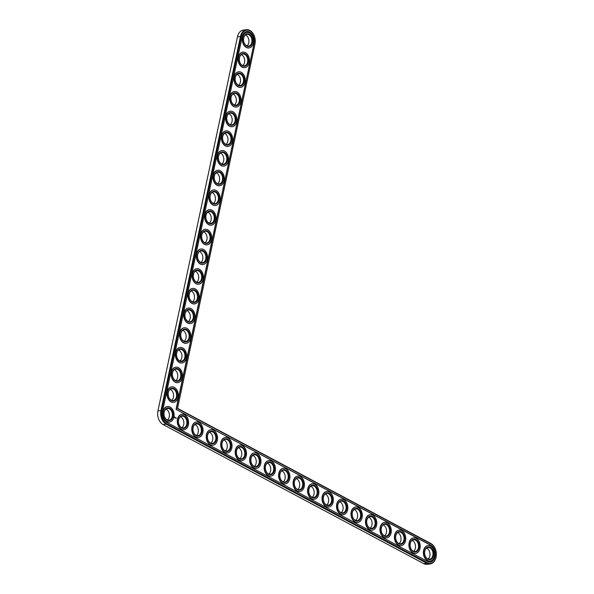 <?xml version="1.0" encoding="UTF-8"?>
<svg xmlns="http://www.w3.org/2000/svg" width="594" height="594" viewBox="0 0 594 594"><rect width="100%" height="100%" fill="white"/><g stroke="black" fill="none" stroke-linecap="round" stroke-linejoin="round"><path stroke-width="0.89" d="M157.662 414.204A10.113 7.113 82.5 0 0 157.662 414.241A10.113 7.113 82.5 0 0 158.049 417.129A10.113 7.113 82.5 0 0 158.056 417.166M169.409 415.072A6.46 4.544 82.5 0 0 169.179 413.298M183.888 422.794A6.46 4.544 82.5 0 0 183.657 421.027M198.366 430.516A6.46 4.544 82.5 0 0 198.129 428.749M173.597 395.381A6.46 4.544 82.5 0 0 173.366 393.614M177.777 375.69A6.46 4.544 82.5 0 0 177.547 373.923M212.845 438.246A6.46 4.544 82.5 0 0 212.607 436.471M227.316 445.968A6.46 4.544 82.5 0 0 227.086 444.201M181.964 355.999A6.46 4.544 82.5 0 0 181.734 354.232M186.152 336.315A6.46 4.544 82.5 0 0 185.915 334.541M241.795 453.69A6.46 4.544 82.5 0 0 241.565 451.923M256.274 461.419A6.46 4.544 82.5 0 0 256.044 459.652M270.753 469.141A6.46 4.544 82.5 0 0 270.515 467.374M285.231 476.871A6.46 4.544 82.5 0 0 284.994 475.096M190.332 316.624A6.46 4.544 82.5 0 0 190.102 314.857M194.52 296.933A6.46 4.544 82.5 0 0 194.29 295.166M198.708 277.242A6.46 4.544 82.5 0 0 198.47 275.475M202.888 257.558A6.46 4.544 82.5 0 0 202.658 255.784M207.076 237.867A6.46 4.544 82.5 0 0 206.846 236.1A5.947 4.18 82.5 0 0 203.653 231.831M299.703 484.593A6.46 4.544 82.5 0 0 299.473 482.825M314.181 492.315A6.46 4.544 82.5 0 0 313.951 490.547M328.66 500.044A6.46 4.544 82.5 0 0 328.43 498.269M343.139 507.766A6.46 4.544 82.5 0 0 342.901 505.999M357.618 515.488A6.46 4.544 82.5 0 0 357.38 513.721M372.089 523.217A6.46 4.544 82.5 0 0 371.859 521.45M386.568 530.939A6.46 4.544 82.5 0 0 386.338 529.172M401.047 538.669A6.46 4.544 82.5 0 0 400.816 536.894M415.525 546.391A6.46 4.544 82.5 0 0 415.288 544.624M430.004 554.113A6.46 4.544 82.5 0 0 429.766 552.346M211.264 218.176A6.46 4.544 82.5 0 0 211.026 216.409M215.444 198.485A6.46 4.544 82.5 0 0 215.214 196.718M219.632 178.801A6.46 4.544 82.5 0 0 219.401 177.027M223.819 159.11A6.46 4.544 82.5 0 0 223.582 157.343M227.999 139.419A6.46 4.544 82.5 0 0 227.769 137.652M232.187 119.728A6.46 4.544 82.5 0 0 231.957 117.961M236.375 100.044A6.46 4.544 82.5 0 0 236.137 98.27M240.555 80.353A6.46 4.544 82.5 0 0 240.325 78.586M244.743 60.662A6.46 4.544 82.5 0 0 244.513 58.895M248.923 40.971A6.46 4.544 82.5 0 0 248.693 39.204M254.871 37.786A10.618 7.47 82.5 0 0 254.863 37.749A10.618 7.47 82.5 0 0 246.347 29.7L243.325 30.094A10.618 7.47 82.5 0 0 237.474 36.769L157.952 410.862A10.618 7.47 82.5 0 0 157.662 414.166A10.618 7.47 82.5 0 0 158.063 417.203A10.618 7.47 82.5 0 0 163.098 424.569L423.693 563.617A10.618 7.47 82.5 0 0 427.168 564.3L430.19 563.906A10.618 7.47 82.5 0 0 436.338 553.927A10.618 7.47 82.5 0 0 436.338 553.89M167.426 420.017A5.947 4.18 82.5 0 0 169.245 416.884A5.947 4.18 82.5 0 0 169.409 415.035A5.947 4.18 82.5 0 0 169.186 413.335A5.947 4.18 82.5 0 0 165.986 409.036M181.905 427.739A5.947 4.18 82.5 0 0 183.724 424.613A5.947 4.18 82.5 0 0 183.888 422.757A5.947 4.18 82.5 0 0 183.665 421.057A5.947 4.18 82.5 0 0 180.457 416.758M196.384 435.469A5.947 4.18 82.5 0 0 198.203 432.335A5.947 4.18 82.5 0 0 198.366 430.479A5.947 4.18 82.5 0 0 198.144 428.786A5.947 4.18 82.5 0 0 194.936 424.48M171.614 400.326A5.947 4.18 82.5 0 0 173.433 397.2A5.947 4.18 82.5 0 0 173.597 395.344A5.947 4.18 82.5 0 0 173.374 393.644A5.947 4.18 82.5 0 0 170.166 389.345M175.794 380.635A5.947 4.18 82.5 0 0 177.613 377.509A5.947 4.18 82.5 0 0 177.777 375.653A5.947 4.18 82.5 0 0 177.554 373.96A5.947 4.18 82.5 0 0 174.354 369.654M210.855 443.191A5.947 4.18 82.5 0 0 212.682 440.057A5.947 4.18 82.5 0 0 212.838 438.209A5.947 4.18 82.5 0 0 212.615 436.508A5.947 4.18 82.5 0 0 209.415 432.209M225.334 450.913A5.947 4.18 82.5 0 0 227.153 447.787A5.947 4.18 82.5 0 0 227.316 445.931A5.947 4.18 82.5 0 0 227.094 444.238A5.947 4.18 82.5 0 0 223.893 439.931M179.982 360.952A5.947 4.18 82.5 0 0 181.801 357.818A5.947 4.18 82.5 0 0 181.964 355.962A5.947 4.18 82.5 0 0 181.742 354.269A5.947 4.18 82.5 0 0 178.542 349.963M184.17 341.26A5.947 4.18 82.5 0 0 185.989 338.127A5.947 4.18 82.5 0 0 186.152 336.278A5.947 4.18 82.5 0 0 185.929 334.578A5.947 4.18 82.5 0 0 182.722 330.279M239.813 458.642A5.947 4.18 82.5 0 0 241.632 455.509A5.947 4.18 82.5 0 0 241.795 453.66A5.947 4.18 82.5 0 0 241.572 451.96A5.947 4.18 82.5 0 0 238.372 447.661M254.291 466.364A5.947 4.18 82.5 0 0 256.111 463.238A5.947 4.18 82.5 0 0 256.274 461.382A5.947 4.18 82.5 0 0 256.051 459.682A5.947 4.18 82.5 0 0 252.844 455.383M268.77 474.086A5.947 4.18 82.5 0 0 270.589 470.96A5.947 4.18 82.5 0 0 270.753 469.104A5.947 4.18 82.5 0 0 270.53 467.411A5.947 4.18 82.5 0 0 267.322 463.105M283.241 481.816A5.947 4.18 82.5 0 0 285.068 478.682A5.947 4.18 82.5 0 0 285.224 476.834A5.947 4.18 82.5 0 0 285.001 475.133A5.947 4.18 82.5 0 0 281.801 470.834M188.35 321.569A5.947 4.18 82.5 0 0 190.169 318.443A5.947 4.18 82.5 0 0 190.332 316.587A5.947 4.18 82.5 0 0 190.11 314.887A5.947 4.18 82.5 0 0 186.91 310.588M192.538 301.878A5.947 4.18 82.5 0 0 194.357 298.752A5.947 4.18 82.5 0 0 194.52 296.896A5.947 4.18 82.5 0 0 194.297 295.203A5.947 4.18 82.5 0 0 191.097 290.897M196.718 282.195A5.947 4.18 82.5 0 0 198.544 279.061A5.947 4.18 82.5 0 0 198.708 277.205A5.947 4.18 82.5 0 0 198.485 275.512A5.947 4.18 82.5 0 0 195.278 271.206M200.906 262.503A5.947 4.18 82.5 0 0 202.725 259.37A5.947 4.18 82.5 0 0 202.888 257.521A5.947 4.18 82.5 0 0 202.665 255.821A5.947 4.18 82.5 0 0 199.465 251.522M205.093 242.812A5.947 4.18 82.5 0 0 206.912 239.686A5.947 4.18 82.5 0 0 207.076 237.83A5.947 4.18 82.5 0 0 206.853 236.13M297.72 489.538A5.947 4.18 82.5 0 0 299.539 486.412A5.947 4.18 82.5 0 0 299.703 484.556A5.947 4.18 82.5 0 0 299.48 482.855A5.947 4.18 82.5 0 0 296.28 478.556M312.199 497.267A5.947 4.18 82.5 0 0 314.018 494.134A5.947 4.18 82.5 0 0 314.181 492.278A5.947 4.18 82.5 0 0 313.959 490.585A5.947 4.18 82.5 0 0 310.759 486.278M326.678 504.989A5.947 4.18 82.5 0 0 328.497 501.856A5.947 4.18 82.5 0 0 328.66 500.007A5.947 4.18 82.5 0 0 328.437 498.307A5.947 4.18 82.5 0 0 325.23 494.008M341.156 512.711A5.947 4.18 82.5 0 0 342.976 509.585A5.947 4.18 82.5 0 0 343.139 507.729A5.947 4.18 82.5 0 0 342.916 506.036A5.947 4.18 82.5 0 0 339.709 501.73M355.628 520.441A5.947 4.18 82.5 0 0 357.454 517.307A5.947 4.18 82.5 0 0 357.61 515.458A5.947 4.18 82.5 0 0 357.388 513.758A5.947 4.18 82.5 0 0 354.187 509.459M370.107 528.163A5.947 4.18 82.5 0 0 371.926 525.037A5.947 4.18 82.5 0 0 372.089 523.18A5.947 4.18 82.5 0 0 371.866 521.48A5.947 4.18 82.5 0 0 368.666 517.181M384.585 535.885A5.947 4.18 82.5 0 0 386.404 532.759A5.947 4.18 82.5 0 0 386.568 530.902A5.947 4.18 82.5 0 0 386.345 529.209A5.947 4.18 82.5 0 0 383.145 524.903M399.064 543.614A5.947 4.18 82.5 0 0 400.883 540.481A5.947 4.18 82.5 0 0 401.047 538.632A5.947 4.18 82.5 0 0 400.824 536.931A5.947 4.18 82.5 0 0 397.616 532.632M413.543 551.336A5.947 4.18 82.5 0 0 415.362 548.21A5.947 4.18 82.5 0 0 415.525 546.354A5.947 4.18 82.5 0 0 415.303 544.653A5.947 4.18 82.5 0 0 412.095 540.354M428.014 559.065A5.947 4.18 82.5 0 0 429.833 555.932A5.947 4.18 82.5 0 0 429.997 554.083A5.947 4.18 82.5 0 0 429.774 552.383A5.947 4.18 82.5 0 0 426.574 548.076M209.274 223.121A5.947 4.18 82.5 0 0 211.1 219.995A5.947 4.18 82.5 0 0 211.264 218.139A5.947 4.18 82.5 0 0 211.033 216.446A5.947 4.18 82.5 0 0 207.833 212.14M213.461 203.438A5.947 4.18 82.5 0 0 215.28 200.304A5.947 4.18 82.5 0 0 215.444 198.448A5.947 4.18 82.5 0 0 215.221 196.755A5.947 4.18 82.5 0 0 212.021 192.449M217.649 183.746A5.947 4.18 82.5 0 0 219.468 180.613A5.947 4.18 82.5 0 0 219.632 178.764A5.947 4.18 82.5 0 0 219.409 177.064A5.947 4.18 82.5 0 0 216.201 172.765M221.829 164.055A5.947 4.18 82.5 0 0 223.656 160.929A5.947 4.18 82.5 0 0 223.812 159.073A5.947 4.18 82.5 0 0 223.589 157.373A5.947 4.18 82.5 0 0 220.389 153.074M226.017 144.364A5.947 4.18 82.5 0 0 227.836 141.238A5.947 4.18 82.5 0 0 227.999 139.382A5.947 4.18 82.5 0 0 227.777 137.689A5.947 4.18 82.5 0 0 224.577 133.383M230.205 124.681A5.947 4.18 82.5 0 0 232.024 121.547A5.947 4.18 82.5 0 0 232.187 119.691A5.947 4.18 82.5 0 0 231.964 117.998A5.947 4.18 82.5 0 0 228.757 113.692M234.385 104.99A5.947 4.18 82.5 0 0 236.204 101.856A5.947 4.18 82.5 0 0 236.367 100.007A5.947 4.18 82.5 0 0 236.145 98.307A5.947 4.18 82.5 0 0 232.945 94.008M238.573 85.298A5.947 4.18 82.5 0 0 240.392 82.172A5.947 4.18 82.5 0 0 240.555 80.316A5.947 4.18 82.5 0 0 240.332 78.616A5.947 4.18 82.5 0 0 237.132 74.317M242.76 65.607A5.947 4.18 82.5 0 0 244.579 62.481A5.947 4.18 82.5 0 0 244.743 60.625A5.947 4.18 82.5 0 0 244.52 58.932A5.947 4.18 82.5 0 0 241.313 54.626M246.941 45.924A5.947 4.18 82.5 0 0 248.76 42.79A5.947 4.18 82.5 0 0 248.923 40.934A5.947 4.18 82.5 0 0 248.7 39.241A5.947 4.18 82.5 0 0 245.5 34.935M435.944 550.928A10.618 7.47 82.5 0 0 435.937 550.89A10.618 7.47 82.5 0 0 430.902 543.525L177.547 408.345L254.975 44.09A10.618 7.47 82.5 0 0 255.264 40.786A10.618 7.47 82.5 0 0 255.264 40.748M246.347 29.7A10.618 7.47 82.5 0 0 240.496 36.368L160.981 410.461A10.618 7.47 82.5 0 0 166.127 424.168L426.715 563.216A10.618 7.47 82.5 0 0 430.19 563.906M163.996 413.981A5.947 4.18 -97.5 0 1 167.441 408.427A5.947 4.18 -97.5 0 1 172.267 416.491A5.947 4.18 -97.5 0 1 168.993 420.225A5.947 4.18 -97.5 0 1 164.234 415.748M177.547 408.345L254.982 43.859A10.113 7.113 82.5 0 0 255.257 40.711A10.113 7.113 82.5 0 0 254.878 37.823A10.113 7.113 82.5 0 0 247.921 30.138A10.113 7.113 82.5 0 0 241.201 36.509L161.687 410.603A10.113 7.113 82.5 0 0 166.587 423.648L427.175 562.696A10.113 7.113 82.5 0 0 436.338 553.853A10.113 7.113 82.5 0 0 435.951 550.965A10.113 7.113 82.5 0 0 431.155 543.956L177.458 408.583M172.98 416.624A6.46 4.544 -97.5 0 1 168.689 420.693A6.46 4.544 -97.5 0 1 164.241 415.785A6.46 4.544 -97.5 0 1 163.996 413.944A6.46 4.544 -97.5 0 1 169.127 407.996A6.46 4.544 -97.5 0 1 172.98 416.624M176.262 409.348L254.054 43.369A8.754 6.155 82.5 0 0 246.956 31.504A8.754 6.155 82.5 0 0 242.129 36.999L162.615 411.1A8.754 6.155 82.5 0 0 166.855 422.393L427.442 561.434A8.754 6.155 82.5 0 0 430.308 562.006A8.754 6.155 82.5 0 0 435.365 554.551A8.754 6.155 82.5 0 0 430.888 545.21L176.024 409.377L430.65 545.247A8.754 6.155 82.5 0 1 435.135 554.499A8.754 6.155 82.5 0 1 430.19 562.013M173.901 417.122A7.819 5.502 -97.5 0 1 169.594 422.03A7.819 5.502 -97.5 0 1 163.127 414.998A7.819 5.502 -97.5 0 1 167.56 406.526A7.819 5.502 -97.5 0 1 173.901 417.122M254.054 43.369L176.024 409.377M253.816 43.399A8.754 6.155 82.5 0 0 246.837 31.527M169.476 422.044A7.819 5.502 -97.5 0 1 169.357 422.059A7.819 5.502 -97.5 0 1 162.882 415.028A7.819 5.502 -97.5 0 1 167.315 406.563A7.819 5.502 -97.5 0 1 167.441 406.548M174.376 416.78L174.428 417.619L174.376 416.78M174.859 417.27L175.022 417.708L174.859 417.27M175.141 417.404L175.163 417.849L175.141 417.404M175.445 417.515L175.527 418.042L175.445 417.515M176.344 417.998L176.255 418.428L176.344 417.998M183.954 429.766A7.819 5.502 -97.5 0 1 183.828 429.789A7.819 5.502 -97.5 0 1 177.361 422.75A7.819 5.502 -97.5 0 1 181.794 414.285A7.819 5.502 -97.5 0 1 181.913 414.27M173.656 402.353A7.819 5.502 -97.5 0 1 173.537 402.368A7.819 5.502 -97.5 0 1 167.07 395.337A7.819 5.502 -97.5 0 1 171.503 386.872A7.819 5.502 -97.5 0 1 171.621 386.857M177.844 382.662A7.819 5.502 -97.5 0 1 177.725 382.685A7.819 5.502 -97.5 0 1 171.258 375.646A7.819 5.502 -97.5 0 1 175.69 367.181A7.819 5.502 -97.5 0 1 175.809 367.166M198.426 437.496A7.819 5.502 -97.5 0 1 198.307 437.511A7.819 5.502 -97.5 0 1 191.84 430.479A7.819 5.502 -97.5 0 1 196.272 422.007A7.819 5.502 -97.5 0 1 196.391 421.992M212.904 445.218A7.819 5.502 -97.5 0 1 212.786 445.233A7.819 5.502 -97.5 0 1 206.318 438.201A7.819 5.502 -97.5 0 1 210.751 429.737A7.819 5.502 -97.5 0 1 210.87 429.722M227.383 452.94A7.819 5.502 -97.5 0 1 227.264 452.962A7.819 5.502 -97.5 0 1 220.797 445.923A7.819 5.502 -97.5 0 1 225.23 437.459A7.819 5.502 -97.5 0 1 225.349 437.444M182.031 362.979A7.819 5.502 -97.5 0 1 181.913 362.993A7.819 5.502 -97.5 0 1 175.438 355.962A7.819 5.502 -97.5 0 1 179.871 347.49A7.819 5.502 -97.5 0 1 179.997 347.475M186.212 343.287A7.819 5.502 -97.5 0 1 186.093 343.302A7.819 5.502 -97.5 0 1 179.626 336.271A7.819 5.502 -97.5 0 1 184.058 327.806A7.819 5.502 -97.5 0 1 184.177 327.791M241.862 460.669A7.819 5.502 -97.5 0 1 241.743 460.684A7.819 5.502 -97.5 0 1 235.269 453.653A7.819 5.502 -97.5 0 1 239.701 445.181A7.819 5.502 -97.5 0 1 239.828 445.173M256.341 468.391A7.819 5.502 -97.5 0 1 256.214 468.406A7.819 5.502 -97.5 0 1 249.747 461.375A7.819 5.502 -97.5 0 1 254.18 452.91A7.819 5.502 -97.5 0 1 254.299 452.895M270.812 476.113A7.819 5.502 -97.5 0 1 270.693 476.136A7.819 5.502 -97.5 0 1 264.226 469.097A7.819 5.502 -97.5 0 1 268.659 460.632A7.819 5.502 -97.5 0 1 268.778 460.617M285.291 483.843A7.819 5.502 -97.5 0 1 285.172 483.858A7.819 5.502 -97.5 0 1 278.705 476.826A7.819 5.502 -97.5 0 1 283.138 468.362A7.819 5.502 -97.5 0 1 283.256 468.347M299.77 491.565A7.819 5.502 -97.5 0 1 299.651 491.587A7.819 5.502 -97.5 0 1 293.184 484.548A7.819 5.502 -97.5 0 1 297.616 476.084A7.819 5.502 -97.5 0 1 297.735 476.069M190.399 323.596A7.819 5.502 -97.5 0 1 190.28 323.611A7.819 5.502 -97.5 0 1 183.813 316.58A7.819 5.502 -97.5 0 1 188.246 308.115A7.819 5.502 -97.5 0 1 188.365 308.1M194.587 303.905A7.819 5.502 -97.5 0 1 194.468 303.928A7.819 5.502 -97.5 0 1 187.994 296.889A7.819 5.502 -97.5 0 1 192.426 288.424A7.819 5.502 -97.5 0 1 192.553 288.409M198.767 284.222A7.819 5.502 -97.5 0 1 198.648 284.236A7.819 5.502 -97.5 0 1 192.181 277.205A7.819 5.502 -97.5 0 1 196.614 268.733A7.819 5.502 -97.5 0 1 196.733 268.718M202.955 264.53A7.819 5.502 -97.5 0 1 202.836 264.545A7.819 5.502 -97.5 0 1 196.369 257.514A7.819 5.502 -97.5 0 1 200.802 249.049A7.819 5.502 -97.5 0 1 200.921 249.035M207.143 244.839A7.819 5.502 -97.5 0 1 207.024 244.854A7.819 5.502 -97.5 0 1 200.549 237.823A7.819 5.502 -97.5 0 1 204.982 229.358A7.819 5.502 -97.5 0 1 205.101 229.343M314.248 499.294A7.819 5.502 -97.5 0 1 314.129 499.309A7.819 5.502 -97.5 0 1 307.655 492.278A7.819 5.502 -97.5 0 1 312.088 483.806A7.819 5.502 -97.5 0 1 312.214 483.791M328.727 507.016A7.819 5.502 -97.5 0 1 328.601 507.031A7.819 5.502 -97.5 0 1 322.134 500A7.819 5.502 -97.5 0 1 326.566 491.535A7.819 5.502 -97.5 0 1 326.685 491.52M343.198 514.738A7.819 5.502 -97.5 0 1 343.08 514.76A7.819 5.502 -97.5 0 1 336.612 507.721A7.819 5.502 -97.5 0 1 341.045 499.257A7.819 5.502 -97.5 0 1 341.164 499.242M357.677 522.468A7.819 5.502 -97.5 0 1 357.558 522.482A7.819 5.502 -97.5 0 1 351.091 515.451A7.819 5.502 -97.5 0 1 355.524 506.979A7.819 5.502 -97.5 0 1 355.643 506.972M372.156 530.19A7.819 5.502 -97.5 0 1 372.037 530.204A7.819 5.502 -97.5 0 1 365.57 523.173A7.819 5.502 -97.5 0 1 370.003 514.708A7.819 5.502 -97.5 0 1 370.121 514.694M386.635 537.912A7.819 5.502 -97.5 0 1 386.516 537.934A7.819 5.502 -97.5 0 1 380.041 530.895A7.819 5.502 -97.5 0 1 384.474 522.43A7.819 5.502 -97.5 0 1 384.6 522.416M401.113 545.641A7.819 5.502 -97.5 0 1 400.987 545.656A7.819 5.502 -97.5 0 1 394.52 538.624A7.819 5.502 -97.5 0 1 398.953 530.16A7.819 5.502 -97.5 0 1 399.071 530.145M415.585 553.363A7.819 5.502 -97.5 0 1 415.466 553.385A7.819 5.502 -97.5 0 1 408.999 546.346A7.819 5.502 -97.5 0 1 413.431 537.882A7.819 5.502 -97.5 0 1 413.55 537.867M430.063 561.092A7.819 5.502 -97.5 0 1 429.945 561.107A7.819 5.502 -97.5 0 1 423.477 554.076A7.819 5.502 -97.5 0 1 427.91 545.604A7.819 5.502 -97.5 0 1 428.029 545.589M211.323 225.148A7.819 5.502 -97.5 0 1 211.204 225.171A7.819 5.502 -97.5 0 1 204.737 218.132A7.819 5.502 -97.5 0 1 209.17 209.667A7.819 5.502 -97.5 0 1 209.288 209.652M215.511 205.465A7.819 5.502 -97.5 0 1 215.392 205.479A7.819 5.502 -97.5 0 1 208.917 198.448A7.819 5.502 -97.5 0 1 213.357 189.976A7.819 5.502 -97.5 0 1 213.476 189.961M219.698 185.774A7.819 5.502 -97.5 0 1 219.572 185.788A7.819 5.502 -97.5 0 1 213.105 178.757A7.819 5.502 -97.5 0 1 217.538 170.292A7.819 5.502 -97.5 0 1 217.656 170.278M223.879 166.082A7.819 5.502 -97.5 0 1 223.76 166.097A7.819 5.502 -97.5 0 1 217.293 159.066A7.819 5.502 -97.5 0 1 221.725 150.601A7.819 5.502 -97.5 0 1 221.844 150.586M228.066 146.391A7.819 5.502 -97.5 0 1 227.948 146.414A7.819 5.502 -97.5 0 1 221.473 139.375A7.819 5.502 -97.5 0 1 225.913 130.91A7.819 5.502 -97.5 0 1 226.032 130.895M232.247 126.708A7.819 5.502 -97.5 0 1 232.128 126.722A7.819 5.502 -97.5 0 1 225.661 119.691A7.819 5.502 -97.5 0 1 230.093 111.219A7.819 5.502 -97.5 0 1 230.212 111.204M236.434 107.017A7.819 5.502 -97.5 0 1 236.315 107.031A7.819 5.502 -97.5 0 1 229.848 100A7.819 5.502 -97.5 0 1 234.281 91.535A7.819 5.502 -97.5 0 1 234.4 91.521M240.622 87.325A7.819 5.502 -97.5 0 1 240.503 87.34A7.819 5.502 -97.5 0 1 234.029 80.309A7.819 5.502 -97.5 0 1 238.461 71.844A7.819 5.502 -97.5 0 1 238.588 71.829M244.802 67.634A7.819 5.502 -97.5 0 1 244.683 67.657A7.819 5.502 -97.5 0 1 238.216 60.618A7.819 5.502 -97.5 0 1 242.649 52.153A7.819 5.502 -97.5 0 1 242.768 52.138M248.99 47.951A7.819 5.502 -97.5 0 1 248.871 47.965A7.819 5.502 -97.5 0 1 242.404 40.934A7.819 5.502 -97.5 0 1 246.837 32.462A7.819 5.502 -97.5 0 1 246.956 32.447M188.38 424.844A7.819 5.502 -97.5 0 1 184.073 429.752A7.819 5.502 -97.5 0 1 177.599 422.72A7.819 5.502 -97.5 0 1 182.039 414.256A7.819 5.502 -97.5 0 1 188.38 424.844M187.452 424.354A6.46 4.544 -97.5 0 1 183.16 428.415A6.46 4.544 -97.5 0 1 178.72 423.507A6.46 4.544 -97.5 0 1 178.475 421.666A6.46 4.544 -97.5 0 1 183.605 415.718A6.46 4.544 -97.5 0 1 187.452 424.354M178.475 421.703A5.947 4.18 -97.5 0 1 181.92 416.156A5.947 4.18 -97.5 0 1 186.746 424.213A5.947 4.18 -97.5 0 1 183.472 427.947A5.947 4.18 -97.5 0 1 178.712 423.477M202.858 432.573A7.819 5.502 -97.5 0 1 198.552 437.481A7.819 5.502 -97.5 0 1 192.077 430.442A7.819 5.502 -97.5 0 1 196.51 421.978A7.819 5.502 -97.5 0 1 202.858 432.573M201.93 432.076A6.46 4.544 -97.5 0 1 197.639 436.144A6.46 4.544 -97.5 0 1 193.198 431.237A6.46 4.544 -97.5 0 1 192.953 429.395A6.46 4.544 -97.5 0 1 198.084 423.448A6.46 4.544 -97.5 0 1 201.93 432.076M192.953 429.432A5.947 4.18 -97.5 0 1 196.399 423.878A5.947 4.18 -97.5 0 1 201.225 431.942A5.947 4.18 -97.5 0 1 197.943 435.669A5.947 4.18 -97.5 0 1 193.184 431.199M178.089 397.431A7.819 5.502 -97.5 0 1 173.782 402.338A7.819 5.502 -97.5 0 1 167.308 395.307A7.819 5.502 -97.5 0 1 171.74 386.843A7.819 5.502 -97.5 0 1 178.089 397.431M177.161 396.941A6.46 4.544 -97.5 0 1 172.869 401.002A6.46 4.544 -97.5 0 1 168.429 396.094A6.46 4.544 -97.5 0 1 168.184 394.253A6.46 4.544 -97.5 0 1 173.314 388.305A6.46 4.544 -97.5 0 1 177.161 396.941M168.184 394.29A5.947 4.18 -97.5 0 1 171.629 388.743A5.947 4.18 -97.5 0 1 176.455 396.799A5.947 4.18 -97.5 0 1 173.173 400.534A5.947 4.18 -97.5 0 1 168.414 396.057M182.276 377.739A7.819 5.502 -97.5 0 1 177.962 382.647A7.819 5.502 -97.5 0 1 171.495 375.616A7.819 5.502 -97.5 0 1 175.928 367.151A7.819 5.502 -97.5 0 1 182.276 377.739M181.348 377.249A6.46 4.544 -97.5 0 1 177.057 381.318A6.46 4.544 -97.5 0 1 172.609 376.41A6.46 4.544 -97.5 0 1 172.371 374.562A6.46 4.544 -97.5 0 1 177.495 368.614A6.46 4.544 -97.5 0 1 181.348 377.249M172.371 374.599A5.947 4.18 -97.5 0 1 175.809 369.052A5.947 4.18 -97.5 0 1 180.643 377.108A5.947 4.18 -97.5 0 1 177.361 380.843A5.947 4.18 -97.5 0 1 172.602 376.373M217.337 440.295A7.819 5.502 -97.5 0 1 213.023 445.203A7.819 5.502 -97.5 0 1 206.556 438.172A7.819 5.502 -97.5 0 1 210.989 429.7A7.819 5.502 -97.5 0 1 217.337 440.295M216.409 439.805A6.46 4.544 -97.5 0 1 212.117 443.866A6.46 4.544 -97.5 0 1 207.67 438.959A6.46 4.544 -97.5 0 1 207.432 437.117A6.46 4.544 -97.5 0 1 212.555 431.17A6.46 4.544 -97.5 0 1 216.409 439.805M207.432 437.154A5.947 4.18 -97.5 0 1 210.877 431.6A5.947 4.18 -97.5 0 1 215.704 439.664A5.947 4.18 -97.5 0 1 212.422 443.399A5.947 4.18 -97.5 0 1 207.662 438.921M231.816 448.024A7.819 5.502 -97.5 0 1 227.502 452.925A7.819 5.502 -97.5 0 1 221.035 445.894A7.819 5.502 -97.5 0 1 225.468 437.429A7.819 5.502 -97.5 0 1 231.816 448.024M230.888 447.527A6.46 4.544 -97.5 0 1 226.596 451.596A6.46 4.544 -97.5 0 1 222.149 446.688A6.46 4.544 -97.5 0 1 221.911 444.839A6.46 4.544 -97.5 0 1 227.034 438.892A6.46 4.544 -97.5 0 1 230.888 447.527M221.911 444.876A5.947 4.18 -97.5 0 1 225.349 439.33A5.947 4.18 -97.5 0 1 230.182 447.386A5.947 4.18 -97.5 0 1 226.901 451.121A5.947 4.18 -97.5 0 1 222.141 446.651M186.457 358.056A7.819 5.502 -97.5 0 1 182.15 362.964A7.819 5.502 -97.5 0 1 175.683 355.925A7.819 5.502 -97.5 0 1 180.116 347.46A7.819 5.502 -97.5 0 1 186.457 358.056M185.536 357.558A6.46 4.544 -97.5 0 1 181.237 361.627A6.46 4.544 -97.5 0 1 176.797 356.719A6.46 4.544 -97.5 0 1 176.552 354.878A6.46 4.544 -97.5 0 1 181.682 348.93A6.46 4.544 -97.5 0 1 185.536 357.558M176.552 354.915A5.947 4.18 -97.5 0 1 179.997 349.361A5.947 4.18 -97.5 0 1 184.823 357.425A5.947 4.18 -97.5 0 1 181.549 361.152A5.947 4.18 -97.5 0 1 176.789 356.682M190.644 338.365A7.819 5.502 -97.5 0 1 186.338 343.273A7.819 5.502 -97.5 0 1 179.863 336.241A7.819 5.502 -97.5 0 1 184.296 327.769A7.819 5.502 -97.5 0 1 190.644 338.365M189.716 337.867A6.46 4.544 -97.5 0 1 185.425 341.936A6.46 4.544 -97.5 0 1 180.984 337.028A6.46 4.544 -97.5 0 1 180.739 335.187A6.46 4.544 -97.5 0 1 185.87 329.239A6.46 4.544 -97.5 0 1 189.716 337.867M180.739 335.224A5.947 4.18 -97.5 0 1 184.185 329.67A5.947 4.18 -97.5 0 1 189.011 337.734A5.947 4.18 -97.5 0 1 185.729 341.468A5.947 4.18 -97.5 0 1 180.97 336.991M246.287 455.746A7.819 5.502 -97.5 0 1 241.981 460.654A7.819 5.502 -97.5 0 1 235.514 453.616A7.819 5.502 -97.5 0 1 239.946 445.151A7.819 5.502 -97.5 0 1 246.287 455.746M245.367 455.249A6.46 4.544 -97.5 0 1 241.075 459.318A6.46 4.544 -97.5 0 1 236.627 454.41A6.46 4.544 -97.5 0 1 236.382 452.569A6.46 4.544 -97.5 0 1 241.513 446.621A6.46 4.544 -97.5 0 1 245.367 455.249M236.382 452.606A5.947 4.18 -97.5 0 1 239.828 447.052A5.947 4.18 -97.5 0 1 244.654 455.115A5.947 4.18 -97.5 0 1 241.379 458.85A5.947 4.18 -97.5 0 1 236.62 454.373M260.766 463.469A7.819 5.502 -97.5 0 1 256.459 468.376A7.819 5.502 -97.5 0 1 249.985 461.345A7.819 5.502 -97.5 0 1 254.425 452.88A7.819 5.502 -97.5 0 1 260.766 463.469M259.838 462.978A6.46 4.544 -97.5 0 1 255.546 467.04A6.46 4.544 -97.5 0 1 251.106 462.132A6.46 4.544 -97.5 0 1 250.861 460.291A6.46 4.544 -97.5 0 1 255.992 454.343A6.46 4.544 -97.5 0 1 259.838 462.978M250.861 460.328A5.947 4.18 -97.5 0 1 254.306 454.781A5.947 4.18 -97.5 0 1 259.132 462.837A5.947 4.18 -97.5 0 1 255.858 466.572A5.947 4.18 -97.5 0 1 251.099 462.095M275.245 471.198A7.819 5.502 -97.5 0 1 270.938 476.106A7.819 5.502 -97.5 0 1 264.464 469.067A7.819 5.502 -97.5 0 1 268.896 460.602A7.819 5.502 -97.5 0 1 275.245 471.198M274.317 470.7A6.46 4.544 -97.5 0 1 270.025 474.769A6.46 4.544 -97.5 0 1 265.585 469.861A6.46 4.544 -97.5 0 1 265.34 468.013A6.46 4.544 -97.5 0 1 270.47 462.065A6.46 4.544 -97.5 0 1 274.317 470.7M265.34 468.057A5.947 4.18 -97.5 0 1 268.785 462.503A5.947 4.18 -97.5 0 1 273.611 470.559A5.947 4.18 -97.5 0 1 270.329 474.294A5.947 4.18 -97.5 0 1 265.57 469.824M289.724 478.92A7.819 5.502 -97.5 0 1 285.41 483.828A7.819 5.502 -97.5 0 1 278.942 476.796A7.819 5.502 -97.5 0 1 283.375 468.324A7.819 5.502 -97.5 0 1 289.724 478.92M288.795 478.422A6.46 4.544 -97.5 0 1 284.504 482.491A6.46 4.544 -97.5 0 1 280.056 477.583A6.46 4.544 -97.5 0 1 279.819 475.742A6.46 4.544 -97.5 0 1 284.942 469.795A6.46 4.544 -97.5 0 1 288.795 478.422M279.819 475.779A5.947 4.18 -97.5 0 1 283.264 470.225A5.947 4.18 -97.5 0 1 288.09 478.289A5.947 4.18 -97.5 0 1 284.808 482.024A5.947 4.18 -97.5 0 1 280.049 477.546M194.832 318.674A7.819 5.502 -97.5 0 1 190.518 323.582A7.819 5.502 -97.5 0 1 184.051 316.55A7.819 5.502 -97.5 0 1 188.484 308.086A7.819 5.502 -97.5 0 1 194.832 318.674M193.904 318.184A6.46 4.544 -97.5 0 1 189.612 322.245A6.46 4.544 -97.5 0 1 185.165 317.337A6.46 4.544 -97.5 0 1 184.927 315.496A6.46 4.544 -97.5 0 1 190.05 309.548A6.46 4.544 -97.5 0 1 193.904 318.184M184.927 315.533A5.947 4.18 -97.5 0 1 188.365 309.986A5.947 4.18 -97.5 0 1 193.198 318.042A5.947 4.18 -97.5 0 1 189.917 321.777A5.947 4.18 -97.5 0 1 185.157 317.3M199.012 298.982A7.819 5.502 -97.5 0 1 194.706 303.89A7.819 5.502 -97.5 0 1 188.239 296.859A7.819 5.502 -97.5 0 1 192.671 288.394A7.819 5.502 -97.5 0 1 199.012 298.982M198.084 298.492A6.46 4.544 -97.5 0 1 193.793 302.561A6.46 4.544 -97.5 0 1 189.352 297.653A6.46 4.544 -97.5 0 1 189.107 295.805A6.46 4.544 -97.5 0 1 194.238 289.857A6.46 4.544 -97.5 0 1 198.084 298.492M189.107 295.842A5.947 4.18 -97.5 0 1 192.553 290.295A5.947 4.18 -97.5 0 1 197.379 298.351A5.947 4.18 -97.5 0 1 194.104 302.086A5.947 4.18 -97.5 0 1 189.345 297.616M203.2 279.299A7.819 5.502 -97.5 0 1 198.886 284.207A7.819 5.502 -97.5 0 1 192.419 277.168A7.819 5.502 -97.5 0 1 196.852 268.703A7.819 5.502 -97.5 0 1 203.2 279.299M202.272 278.801A6.46 4.544 -97.5 0 1 197.98 282.87A6.46 4.544 -97.5 0 1 193.533 277.962A6.46 4.544 -97.5 0 1 193.295 276.121A6.46 4.544 -97.5 0 1 198.426 270.173A6.46 4.544 -97.5 0 1 202.272 278.801M193.295 276.158A5.947 4.18 -97.5 0 1 196.74 270.604A5.947 4.18 -97.5 0 1 201.566 278.668A5.947 4.18 -97.5 0 1 198.285 282.395A5.947 4.18 -97.5 0 1 193.525 277.925M207.388 259.608A7.819 5.502 -97.5 0 1 203.074 264.516A7.819 5.502 -97.5 0 1 196.607 257.484A7.819 5.502 -97.5 0 1 201.039 249.012A7.819 5.502 -97.5 0 1 207.388 259.608M206.46 259.11A6.46 4.544 -97.5 0 1 202.168 263.179A6.46 4.544 -97.5 0 1 197.72 258.271A6.46 4.544 -97.5 0 1 197.483 256.43A6.46 4.544 -97.5 0 1 202.606 250.482A6.46 4.544 -97.5 0 1 206.46 259.11M197.483 256.467A5.947 4.18 -97.5 0 1 200.921 250.913A5.947 4.18 -97.5 0 1 205.754 258.977A5.947 4.18 -97.5 0 1 202.472 262.711A5.947 4.18 -97.5 0 1 197.713 258.234M211.568 239.917A7.819 5.502 -97.5 0 1 207.261 244.825A7.819 5.502 -97.5 0 1 200.787 237.793A7.819 5.502 -97.5 0 1 205.227 229.329A7.819 5.502 -97.5 0 1 211.568 239.917M210.64 239.427A6.46 4.544 -97.5 0 1 206.348 243.488A6.46 4.544 -97.5 0 1 201.908 238.58A6.46 4.544 -97.5 0 1 201.663 236.739A6.46 4.544 -97.5 0 1 206.794 230.791A6.46 4.544 -97.5 0 1 210.64 239.427M201.663 236.776A5.947 4.18 -97.5 0 1 205.108 231.229A5.947 4.18 -97.5 0 1 209.934 239.285A5.947 4.18 -97.5 0 1 206.66 243.02A5.947 4.18 -97.5 0 1 201.901 238.543M304.202 486.642A7.819 5.502 -97.5 0 1 299.888 491.55A7.819 5.502 -97.5 0 1 293.421 484.518A7.819 5.502 -97.5 0 1 297.854 476.054A7.819 5.502 -97.5 0 1 304.202 486.642M303.274 486.152A6.46 4.544 -97.5 0 1 298.982 490.213A6.46 4.544 -97.5 0 1 294.535 485.313A6.46 4.544 -97.5 0 1 294.297 483.464A6.46 4.544 -97.5 0 1 299.421 477.517A6.46 4.544 -97.5 0 1 303.274 486.152M294.297 483.501A5.947 4.18 -97.5 0 1 297.735 477.955A5.947 4.18 -97.5 0 1 302.569 486.011A5.947 4.18 -97.5 0 1 299.287 489.746A5.947 4.18 -97.5 0 1 294.527 485.276M318.674 494.371A7.819 5.502 -97.5 0 1 314.367 499.279A7.819 5.502 -97.5 0 1 307.9 492.24A7.819 5.502 -97.5 0 1 312.333 483.776A7.819 5.502 -97.5 0 1 318.674 494.371M317.753 493.874A6.46 4.544 -97.5 0 1 313.461 497.943A6.46 4.544 -97.5 0 1 309.014 493.035A6.46 4.544 -97.5 0 1 308.769 491.193A6.46 4.544 -97.5 0 1 313.899 485.246A6.46 4.544 -97.5 0 1 317.753 493.874M308.769 491.231A5.947 4.18 -97.5 0 1 312.214 485.677A5.947 4.18 -97.5 0 1 317.04 493.74A5.947 4.18 -97.5 0 1 313.766 497.468A5.947 4.18 -97.5 0 1 309.006 492.998M333.152 502.093A7.819 5.502 -97.5 0 1 328.846 507.001A7.819 5.502 -97.5 0 1 322.371 499.97A7.819 5.502 -97.5 0 1 326.811 491.498A7.819 5.502 -97.5 0 1 333.152 502.093M332.224 501.603A6.46 4.544 -97.5 0 1 327.933 505.665A6.46 4.544 -97.5 0 1 323.492 500.757A6.46 4.544 -97.5 0 1 323.247 498.915A6.46 4.544 -97.5 0 1 328.378 492.968A6.46 4.544 -97.5 0 1 332.224 501.603M323.247 498.953A5.947 4.18 -97.5 0 1 326.693 493.399A5.947 4.18 -97.5 0 1 331.519 501.462A5.947 4.18 -97.5 0 1 328.244 505.197A5.947 4.18 -97.5 0 1 323.485 500.72M347.631 509.823A7.819 5.502 -97.5 0 1 343.325 514.723A7.819 5.502 -97.5 0 1 336.85 507.692A7.819 5.502 -97.5 0 1 341.283 499.227A7.819 5.502 -97.5 0 1 347.631 509.823M346.703 509.325A6.46 4.544 -97.5 0 1 342.411 513.394A6.46 4.544 -97.5 0 1 337.971 508.486A6.46 4.544 -97.5 0 1 337.726 506.637A6.46 4.544 -97.5 0 1 342.857 500.69A6.46 4.544 -97.5 0 1 346.703 509.325M337.726 506.675A5.947 4.18 -97.5 0 1 341.171 501.128A5.947 4.18 -97.5 0 1 345.998 509.184A5.947 4.18 -97.5 0 1 342.716 512.919A5.947 4.18 -97.5 0 1 337.956 508.449M362.11 517.545A7.819 5.502 -97.5 0 1 357.796 522.453A7.819 5.502 -97.5 0 1 351.329 515.414A7.819 5.502 -97.5 0 1 355.761 506.949A7.819 5.502 -97.5 0 1 362.11 517.545M361.182 517.047A6.46 4.544 -97.5 0 1 356.89 521.116A6.46 4.544 -97.5 0 1 352.442 516.208A6.46 4.544 -97.5 0 1 352.205 514.367A6.46 4.544 -97.5 0 1 357.328 508.419A6.46 4.544 -97.5 0 1 361.182 517.047M352.205 514.404A5.947 4.18 -97.5 0 1 355.65 508.85A5.947 4.18 -97.5 0 1 360.476 516.914A5.947 4.18 -97.5 0 1 357.194 520.648A5.947 4.18 -97.5 0 1 352.435 516.171M376.589 525.267A7.819 5.502 -97.5 0 1 372.275 530.175A7.819 5.502 -97.5 0 1 365.807 523.143A7.819 5.502 -97.5 0 1 370.24 514.679A7.819 5.502 -97.5 0 1 376.589 525.267M375.66 524.777A6.46 4.544 -97.5 0 1 371.369 528.838A6.46 4.544 -97.5 0 1 366.921 523.93A6.46 4.544 -97.5 0 1 366.676 522.089A6.46 4.544 -97.5 0 1 371.807 516.141A6.46 4.544 -97.5 0 1 375.66 524.777M366.684 522.126A5.947 4.18 -97.5 0 1 370.121 516.58A5.947 4.18 -97.5 0 1 374.955 524.636A5.947 4.18 -97.5 0 1 371.673 528.37A5.947 4.18 -97.5 0 1 366.914 523.893M391.06 532.996A7.819 5.502 -97.5 0 1 386.753 537.904A7.819 5.502 -97.5 0 1 380.286 530.865A7.819 5.502 -97.5 0 1 384.719 522.401A7.819 5.502 -97.5 0 1 391.06 532.996M390.139 532.499A6.46 4.544 -97.5 0 1 385.848 536.568A6.46 4.544 -97.5 0 1 381.4 531.66A6.46 4.544 -97.5 0 1 381.155 529.811A6.46 4.544 -97.5 0 1 386.286 523.863A6.46 4.544 -97.5 0 1 390.139 532.499M381.155 529.855A5.947 4.18 -97.5 0 1 384.6 524.302A5.947 4.18 -97.5 0 1 389.426 532.358A5.947 4.18 -97.5 0 1 386.152 536.092A5.947 4.18 -97.5 0 1 381.393 531.623M405.539 540.718A7.819 5.502 -97.5 0 1 401.232 545.626A7.819 5.502 -97.5 0 1 394.758 538.595A7.819 5.502 -97.5 0 1 399.198 530.123A7.819 5.502 -97.5 0 1 405.539 540.718M404.611 540.221A6.46 4.544 -97.5 0 1 400.319 544.29A6.46 4.544 -97.5 0 1 395.879 539.382A6.46 4.544 -97.5 0 1 395.634 537.54A6.46 4.544 -97.5 0 1 400.764 531.593A6.46 4.544 -97.5 0 1 404.611 540.221M395.634 537.577A5.947 4.18 -97.5 0 1 399.079 532.024A5.947 4.18 -97.5 0 1 403.905 540.087A5.947 4.18 -97.5 0 1 400.631 543.822A5.947 4.18 -97.5 0 1 395.871 539.345M420.017 548.44A7.819 5.502 -97.5 0 1 415.703 553.348A7.819 5.502 -97.5 0 1 409.236 546.317A7.819 5.502 -97.5 0 1 413.669 537.852A7.819 5.502 -97.5 0 1 420.017 548.44M419.089 547.95A6.46 4.544 -97.5 0 1 414.798 552.012A6.46 4.544 -97.5 0 1 410.35 547.111A6.46 4.544 -97.5 0 1 410.112 545.262A6.46 4.544 -97.5 0 1 415.243 539.315A6.46 4.544 -97.5 0 1 419.089 547.95M410.112 545.299A5.947 4.18 -97.5 0 1 413.558 539.753A5.947 4.18 -97.5 0 1 418.384 547.809A5.947 4.18 -97.5 0 1 415.102 551.544A5.947 4.18 -97.5 0 1 410.343 547.074M434.496 556.17A7.819 5.502 -97.5 0 1 430.182 561.078A7.819 5.502 -97.5 0 1 423.715 554.039A7.819 5.502 -97.5 0 1 428.148 545.574A7.819 5.502 -97.5 0 1 434.496 556.17M433.568 555.672A6.46 4.544 -97.5 0 1 429.276 559.741A6.46 4.544 -97.5 0 1 424.829 554.833A6.46 4.544 -97.5 0 1 424.591 552.992A6.46 4.544 -97.5 0 1 429.714 547.044A6.46 4.544 -97.5 0 1 433.568 555.672M424.591 553.029A5.947 4.18 -97.5 0 1 428.029 547.475A5.947 4.18 -97.5 0 1 432.863 555.539A5.947 4.18 -97.5 0 1 429.581 559.266A5.947 4.18 -97.5 0 1 424.821 554.796M215.756 220.226A7.819 5.502 -97.5 0 1 211.442 225.133A7.819 5.502 -97.5 0 1 204.975 218.102A7.819 5.502 -97.5 0 1 209.407 209.637A7.819 5.502 -97.5 0 1 215.756 220.226M214.828 219.735A6.46 4.544 -97.5 0 1 210.536 223.804A6.46 4.544 -97.5 0 1 206.088 218.896A6.46 4.544 -97.5 0 1 205.851 217.048A6.46 4.544 -97.5 0 1 210.981 211.1A6.46 4.544 -97.5 0 1 214.828 219.735M205.851 217.085A5.947 4.18 -97.5 0 1 209.296 211.538A5.947 4.18 -97.5 0 1 214.122 219.594A5.947 4.18 -97.5 0 1 210.84 223.329A5.947 4.18 -97.5 0 1 206.081 218.859M219.936 200.542A7.819 5.502 -97.5 0 1 215.629 205.45A7.819 5.502 -97.5 0 1 209.162 198.411A7.819 5.502 -97.5 0 1 213.595 189.946A7.819 5.502 -97.5 0 1 219.936 200.542M219.015 200.044A6.46 4.544 -97.5 0 1 214.724 204.113A6.46 4.544 -97.5 0 1 210.276 199.205A6.46 4.544 -97.5 0 1 210.031 197.364A6.46 4.544 -97.5 0 1 215.162 191.417A6.46 4.544 -97.5 0 1 219.015 200.044M210.038 197.401A5.947 4.18 -97.5 0 1 213.476 191.847A5.947 4.18 -97.5 0 1 218.31 199.911A5.947 4.18 -97.5 0 1 215.028 203.638A5.947 4.18 -97.5 0 1 210.269 199.168M224.124 180.851A7.819 5.502 -97.5 0 1 219.817 185.759A7.819 5.502 -97.5 0 1 213.343 178.727A7.819 5.502 -97.5 0 1 217.783 170.255A7.819 5.502 -97.5 0 1 224.124 180.851M223.196 180.353A6.46 4.544 -97.5 0 1 218.904 184.422A6.46 4.544 -97.5 0 1 214.464 179.514A6.46 4.544 -97.5 0 1 214.219 177.673A6.46 4.544 -97.5 0 1 219.349 171.725A6.46 4.544 -97.5 0 1 223.196 180.353M214.219 177.71A5.947 4.18 -97.5 0 1 217.664 172.156A5.947 4.18 -97.5 0 1 222.49 180.22A5.947 4.18 -97.5 0 1 219.216 183.954A5.947 4.18 -97.5 0 1 214.456 179.477M228.311 161.16A7.819 5.502 -97.5 0 1 223.997 166.068A7.819 5.502 -97.5 0 1 217.53 159.036A7.819 5.502 -97.5 0 1 221.963 150.572A7.819 5.502 -97.5 0 1 228.311 161.16M227.383 160.67A6.46 4.544 -97.5 0 1 223.092 164.731A6.46 4.544 -97.5 0 1 218.644 159.823A6.46 4.544 -97.5 0 1 218.406 157.982A6.46 4.544 -97.5 0 1 223.537 152.034A6.46 4.544 -97.5 0 1 227.383 160.67M218.406 158.019A5.947 4.18 -97.5 0 1 221.852 152.472A5.947 4.18 -97.5 0 1 226.678 160.529A5.947 4.18 -97.5 0 1 223.396 164.263A5.947 4.18 -97.5 0 1 218.637 159.786M232.492 141.469A7.819 5.502 -97.5 0 1 228.185 146.376A7.819 5.502 -97.5 0 1 221.718 139.345A7.819 5.502 -97.5 0 1 226.151 130.88A7.819 5.502 -97.5 0 1 232.492 141.469M231.571 140.978A6.46 4.544 -97.5 0 1 227.279 145.047A6.46 4.544 -97.5 0 1 222.832 140.139A6.46 4.544 -97.5 0 1 222.587 138.291A6.46 4.544 -97.5 0 1 227.717 132.343A6.46 4.544 -97.5 0 1 231.571 140.978M222.594 138.328A5.947 4.18 -97.5 0 1 226.032 132.781A5.947 4.18 -97.5 0 1 230.858 140.837A5.947 4.18 -97.5 0 1 227.584 144.572A5.947 4.18 -97.5 0 1 222.824 140.102M236.679 121.785A7.819 5.502 -97.5 0 1 232.373 126.693A7.819 5.502 -97.5 0 1 225.898 119.654A7.819 5.502 -97.5 0 1 230.331 111.189A7.819 5.502 -97.5 0 1 236.679 121.785M235.751 121.287A6.46 4.544 -97.5 0 1 231.46 125.356A6.46 4.544 -97.5 0 1 227.019 120.448A6.46 4.544 -97.5 0 1 226.774 118.607A6.46 4.544 -97.5 0 1 231.905 112.66A6.46 4.544 -97.5 0 1 235.751 121.287M226.774 118.644A5.947 4.18 -97.5 0 1 230.22 113.09A5.947 4.18 -97.5 0 1 235.046 121.154A5.947 4.18 -97.5 0 1 231.764 124.881A5.947 4.18 -97.5 0 1 227.005 120.411M240.867 102.094A7.819 5.502 -97.5 0 1 236.553 107.002A7.819 5.502 -97.5 0 1 230.086 99.97A7.819 5.502 -97.5 0 1 234.519 91.498A7.819 5.502 -97.5 0 1 240.867 102.094M239.939 101.596A6.46 4.544 -97.5 0 1 235.647 105.665A6.46 4.544 -97.5 0 1 231.2 100.757A6.46 4.544 -97.5 0 1 230.962 98.916A6.46 4.544 -97.5 0 1 236.085 92.968A6.46 4.544 -97.5 0 1 239.939 101.596M230.962 98.953A5.947 4.18 -97.5 0 1 234.4 93.399A5.947 4.18 -97.5 0 1 239.234 101.463A5.947 4.18 -97.5 0 1 235.952 105.197A5.947 4.18 -97.5 0 1 231.192 100.72M245.047 82.403A7.819 5.502 -97.5 0 1 240.741 87.311A7.819 5.502 -97.5 0 1 234.274 80.279A7.819 5.502 -97.5 0 1 238.706 71.815A7.819 5.502 -97.5 0 1 245.047 82.403M244.127 81.913A6.46 4.544 -97.5 0 1 239.835 85.974A6.46 4.544 -97.5 0 1 235.387 81.066A6.46 4.544 -97.5 0 1 235.142 79.225A6.46 4.544 -97.5 0 1 240.273 73.277A6.46 4.544 -97.5 0 1 244.127 81.913M235.142 79.262A5.947 4.18 -97.5 0 1 238.588 73.715A5.947 4.18 -97.5 0 1 243.414 81.772A5.947 4.18 -97.5 0 1 240.139 85.506A5.947 4.18 -97.5 0 1 235.38 81.029M249.235 62.712A7.819 5.502 -97.5 0 1 244.928 67.619A7.819 5.502 -97.5 0 1 238.454 60.588A7.819 5.502 -97.5 0 1 242.887 52.124A7.819 5.502 -97.5 0 1 249.235 62.712M248.307 62.221A6.46 4.544 -97.5 0 1 244.015 66.29A6.46 4.544 -97.5 0 1 239.575 61.382A6.46 4.544 -97.5 0 1 239.33 59.534A6.46 4.544 -97.5 0 1 244.461 53.586A6.46 4.544 -97.5 0 1 248.307 62.221M239.33 59.571A5.947 4.18 -97.5 0 1 242.775 54.024A5.947 4.18 -97.5 0 1 247.601 62.08A5.947 4.18 -97.5 0 1 244.32 65.815A5.947 4.18 -97.5 0 1 239.56 61.345M253.423 43.028A7.819 5.502 -97.5 0 1 249.109 47.936A7.819 5.502 -97.5 0 1 242.642 40.897A7.819 5.502 -97.5 0 1 247.074 32.432A7.819 5.502 -97.5 0 1 253.423 43.028M252.495 42.53A6.46 4.544 -97.5 0 1 248.203 46.599A6.46 4.544 -97.5 0 1 243.755 41.691A6.46 4.544 -97.5 0 1 243.518 39.85A6.46 4.544 -97.5 0 1 248.641 33.903A6.46 4.544 -97.5 0 1 252.495 42.53M243.518 39.887A5.947 4.18 -97.5 0 1 246.956 34.333A5.947 4.18 -97.5 0 1 251.789 42.397A5.947 4.18 -97.5 0 1 248.507 46.124A5.947 4.18 -97.5 0 1 243.748 41.654M174.48 416.81L174.584 417.478M174.302 417.396L174.384 416.988M237.474 36.769L241.201 36.509M423.693 563.617L426.715 563.216L427.175 562.696M157.952 410.862L161.687 410.603M163.098 424.569L166.127 424.168L166.587 423.648M430.902 543.525L431.155 543.956"/></g></svg>
